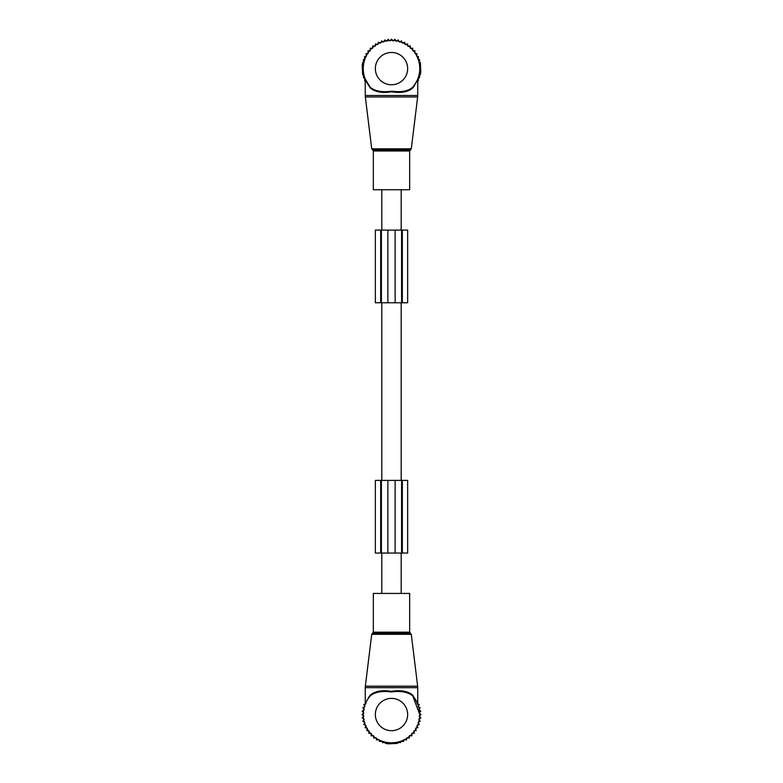 <?xml version="1.0" encoding="UTF-8"?>
<svg xmlns="http://www.w3.org/2000/svg" width="783" height="783" viewBox="0 0 783 783"><rect width="100%" height="100%" fill="white"/><g stroke="black" fill="none" stroke-linecap="round" stroke-linejoin="round"><path stroke-width="1.17" d="M409.666 189.731L373.334 189.731L373.334 150.972L409.666 150.972L409.666 189.731M415.979 82.744L412.788 87.207A28.257 28.257 0 0 0 391.5 40.364A28.257 28.257 0 0 0 370.212 87.207L365.808 80.385M414.599 84.897L417.74 79.337L417.74 95.487L365.26 95.487L365.348 96.965L417.652 96.965L417.74 95.487M414.53 85.592L412.719 87.999L412.788 87.207C408.139 91.131 401.121 92.463 391.735 91.18C382.153 92.482 374.979 91.161 370.212 87.207L365.26 79.337L365.26 95.487M412.719 87.999C408.002 92.042 401.004 93.314 391.735 91.817C382.261 93.334 375.116 92.061 370.281 87.999L365.935 81.001M365.191 78.946L370.134 87.109M416.84 80.747L418.357 80.747L418.357 77.723L419.531 77.723L419.531 74.698L420.334 74.698L420.814 71.645L420.334 62.542L419.531 62.542L419.531 59.518L418.357 59.518L418.357 56.493L416.84 56.493L416.84 53.577L414.97 53.577L414.97 50.807L412.768 50.807L412.768 48.223L410.37 48.311L410.282 45.913L407.914 46.275L407.551 43.907L405.232 44.533L404.605 42.223L402.374 43.114L401.483 40.892L399.379 42.037L398.234 39.933L396.267 41.303L394.886 39.346L393.095 40.941L391.5 39.15L389.905 40.941L388.114 39.346L386.733 41.303L384.766 39.933L383.621 42.037L381.517 40.892L380.626 43.114L378.395 42.223L377.768 44.533L375.449 43.907L375.086 46.275L372.718 45.913L372.63 48.311L370.232 48.223L370.232 50.807L368.03 50.807L368.03 53.577L366.16 53.577L366.16 56.493L364.643 56.493L364.643 59.518L363.469 59.518L363.469 62.542L362.666 62.542L362.186 65.586L362.666 74.698L363.469 74.698L363.469 77.723L364.643 77.723L364.643 80.747L366.16 80.747M401.591 302.767L401.591 230.094L407.649 230.094L407.649 302.767L387.869 302.767L387.869 230.094L401.591 230.094M387.869 230.094L381.409 230.094L381.409 302.767L387.869 302.767M381.409 302.767L380.675 302.767L380.675 230.094L381.409 230.094M380.675 230.094L375.351 230.094L375.351 302.767L380.675 302.767M401.19 189.731L401.19 230.094M401.19 302.767L401.19 480.39M401.19 553.052L401.19 593.426M381.81 189.731L381.81 230.094M381.81 302.767L381.81 480.39M381.81 553.052L381.81 593.426M373.334 593.426L409.666 593.426L409.666 632.184L373.334 632.184L373.334 593.426M412.856 696.028L412.798 695.96C408.021 691.996 400.847 690.675 391.265 691.976C381.879 690.694 374.861 692.015 370.212 695.95A28.257 28.257 0 0 0 391.5 742.793A28.257 28.257 0 0 0 412.788 695.95L417.182 702.752M367.002 700.452L365.26 703.819L365.26 687.67L417.74 687.67L417.652 686.192L365.348 686.192L365.26 687.67M368.47 697.565L370.281 695.157C374.998 691.115 381.996 689.843 391.265 691.34C400.739 689.823 407.884 691.095 412.719 695.157L417.74 703.819L417.74 687.67M417.065 702.155L412.788 695.95L419.757 714.536M365.367 703.78L365.759 702.87M417.114 702.596L412.866 696.038M370.212 695.95L370.281 695.157M365.994 703.663L363.772 704.553L364.917 706.658L362.813 707.803L364.193 709.77L362.226 711.15L363.821 712.941L362.03 714.536L363.821 716.132L362.226 717.923L364.193 719.303L362.813 721.27L364.917 722.406L363.772 724.52L365.994 725.41L365.103 727.642L367.413 728.268L366.787 730.588L369.155 730.95L368.793 733.319L371.191 733.407L371.103 735.805L373.687 735.805L373.687 738.007L376.457 738.007L376.457 739.876L379.373 739.876L379.373 741.393L382.398 741.393L382.398 742.568L385.422 742.568L385.422 743.37L388.466 743.85L397.578 743.37L397.578 742.568L400.602 742.568L400.602 741.393L403.627 741.393L403.627 739.876L406.543 739.876L406.543 738.007L409.313 738.007L409.313 735.805L411.897 735.805L411.809 733.407L414.207 733.319L413.845 730.95L416.213 730.588L415.587 728.268L417.897 727.642L417.006 725.41L419.228 724.52L418.083 722.406L420.187 721.27L418.807 719.303L420.774 717.923L419.179 716.132L420.97 714.536L419.179 712.941L420.774 711.15L418.807 709.77L420.187 707.803L418.083 706.658L419.228 704.553L417.006 703.663M381.409 480.39L381.409 553.052L375.351 553.052L375.351 480.39L395.131 480.39L395.131 553.052L381.409 553.052M395.131 553.052L407.649 553.052L407.649 480.39L401.591 480.39L401.591 553.052L401.591 480.39L395.131 480.39M411.281 148.839L410.478 149.827L372.522 149.827L371.719 148.839L411.281 148.839L417.652 96.965M375.351 68.62A16.149 16.149 0 0 0 391.5 84.77A16.149 16.149 0 0 0 407.649 68.62A16.149 16.149 0 0 0 391.5 52.471A16.149 16.149 0 0 0 375.351 68.62M402.325 302.767L402.325 230.094M395.131 302.767L395.131 230.094M371.719 634.318L372.522 633.33L410.478 633.33L411.281 634.318L371.719 634.318L365.348 686.192M407.649 714.536A16.149 16.149 0 0 0 391.5 698.387A16.149 16.149 0 0 0 375.351 714.536A16.149 16.149 0 0 0 391.5 730.686A16.149 16.149 0 0 0 407.649 714.536M380.675 480.39L380.675 553.052M387.869 480.39L387.869 553.052M402.325 480.39L402.325 553.052M371.719 148.839L365.348 96.965M410.478 149.827L409.666 150.972M372.522 149.827L373.334 150.972M411.281 634.318L417.652 686.192M372.522 633.33L373.334 632.184M410.478 633.33L409.666 632.184"/></g></svg>
